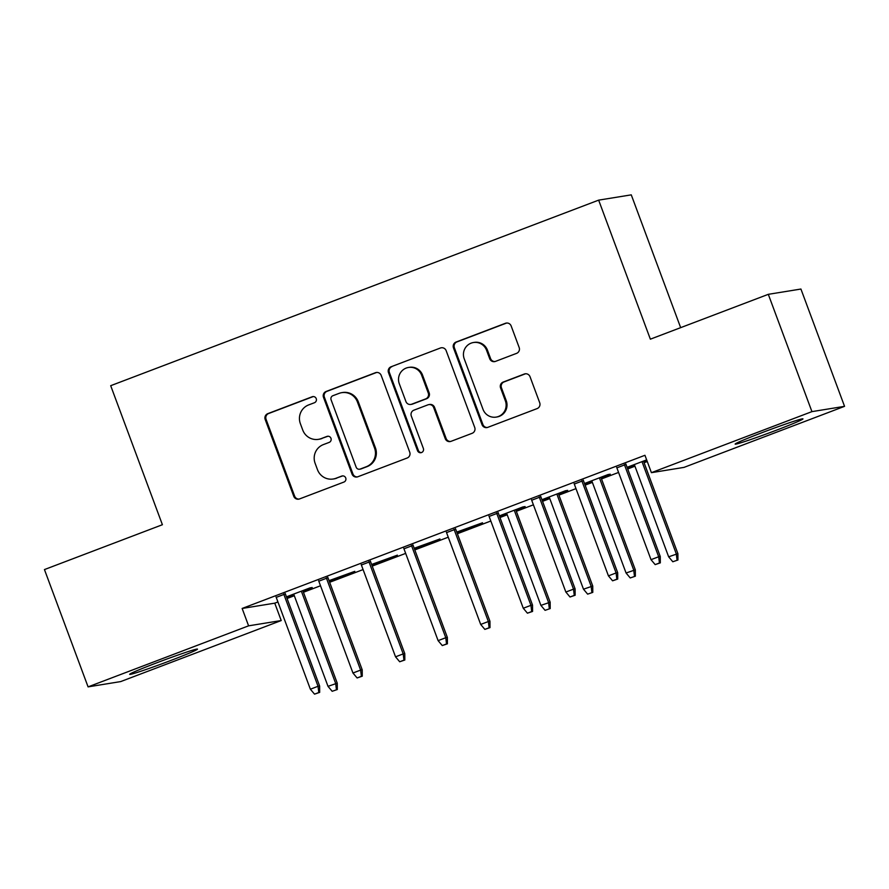 <?xml version="1.0" encoding="UTF-8"?>
<svg xmlns="http://www.w3.org/2000/svg" width="889" height="889" viewBox="0 0 889 889"><rect width="100%" height="100%" fill="white"/><g stroke="black" fill="none" stroke-linecap="round" stroke-linejoin="round"><path stroke-width="1.33" d="M316.228 398.639A3.189 3.123 -99.2 0 0 312.195 396.761L267.789 413.652A4.556 4.467 -99.2 0 0 265.2 419.508L293.748 496.273A4.556 4.467 -99.2 0 0 299.504 498.94L343.921 482.06A3.189 3.123 -99.2 0 0 342.298 475.926A3.189 3.123 -99.2 0 0 341.698 476.093L335.953 478.271A14.568 14.302 -99.2 0 1 317.495 469.714L315.117 463.313A14.568 14.302 -99.2 0 1 323.418 444.578L329.163 442.4A3.189 3.123 -99.2 0 0 327.541 436.266A3.189 3.123 -99.2 0 0 326.941 436.421L321.196 438.61A14.568 14.302 -99.2 0 1 302.749 430.054L300.371 423.653A14.568 14.302 -99.2 0 1 308.672 404.917L314.417 402.739A3.189 3.123 -99.2 0 0 316.228 398.639M313.239 396.561A3.189 3.123 -99.2 0 0 313.072 396.627L268.667 413.507A4.556 4.467 -99.2 0 0 266.078 419.364L294.626 496.129A4.556 4.467 -99.2 0 0 299.093 499.085M342.743 475.882A3.189 3.123 -99.2 0 0 342.576 475.948L335.953 478.271M327.997 436.221A3.189 3.123 -99.2 0 0 327.83 436.288L321.196 438.61M775.93 430.376A36.182 1.378 -20.4 0 1 735.147 444.1A36.182 1.378 -20.4 0 1 762.184 432.61A36.182 1.378 -20.4 0 1 802.967 418.875A36.182 1.378 -20.4 0 1 775.93 430.376M170.444 660.616A36.182 1.378 -20.4 0 1 129.661 674.34A36.182 1.378 -20.4 0 1 156.697 662.838A36.182 1.378 -20.4 0 1 197.48 649.114A36.182 1.378 -20.4 0 1 170.444 660.616M516.576 353.366A4.556 4.467 -99.2 0 0 519.165 347.51L511.164 325.974A4.556 4.467 -99.2 0 0 505.397 323.307L456.079 342.054A4.556 4.467 -99.2 0 0 453.479 347.91L482.027 424.675A4.556 4.467 -99.2 0 0 487.794 427.353L537.112 408.596A4.556 4.467 -99.2 0 0 539.701 402.739L530.033 376.725A4.556 4.467 -99.2 0 0 524.266 374.047L503.163 382.081A4.556 4.467 -99.2 0 0 500.563 387.926L505.363 400.828A12.179 11.957 -99.2 0 1 496.129 417.108A12.179 11.957 -99.2 0 1 483.005 409.329L464.214 358.8A12.179 11.957 -99.2 0 1 473.437 342.521A12.179 11.957 -99.2 0 1 486.572 350.299L489.706 358.723A4.556 4.467 -99.2 0 0 495.473 361.39L516.576 353.366M651.404 472.67L811.935 411.629L844.55 406.34L684.019 467.381L651.404 472.67L644.947 455.29L242.141 608.454L248.598 625.834L281.224 620.544L120.693 681.585L88.078 686.875L248.598 625.834M88.078 686.875L44.45 569.571L162.398 524.721L110.692 385.693L598.653 200.136L650.359 339.176L768.307 294.326L811.935 411.629M381.181 375.402A4.556 4.467 -99.2 0 0 375.414 372.724L326.096 391.482A4.556 4.467 -99.2 0 0 323.496 397.339L352.044 474.104A4.556 4.467 -99.2 0 0 357.811 476.771L407.129 458.024A4.556 4.467 -99.2 0 0 409.729 452.168L381.181 375.402M391.082 366.768L440.399 348.01A4.556 4.467 -99.2 0 1 446.167 350.688L474.715 427.453A4.556 4.467 -99.2 0 1 472.126 433.31L451.012 441.333A4.556 4.467 -99.2 0 1 445.245 438.655L433.676 407.529A4.556 4.467 -99.2 0 0 427.909 404.851L413.907 410.173A4.556 4.467 -99.2 0 0 411.307 416.03L423.364 448.445A3.189 3.123 -99.2 0 1 420.953 452.701A3.189 3.123 -99.2 0 1 417.519 450.667L388.493 372.624A4.556 4.467 -99.2 0 1 391.082 366.768L440.399 348.01M680.663 327.652L631.268 194.858L598.653 200.136M583.417 480.56L574.283 484.038M584.673 483.916L591.918 481.171M601.053 477.704L610.276 474.193L608.076 474.548L584.518 483.505M498.262 512.942L489.128 516.42M499.507 516.298L506.752 513.553M515.898 510.086L525.121 506.574L522.921 506.93L499.362 515.887M413.107 545.324L403.962 548.802M414.352 548.68L439.966 538.956L414.196 548.269M327.941 577.706L318.807 581.184M329.186 581.062L354.8 571.338L329.041 580.65M242.141 608.454L274.757 603.164L277.935 601.964M287.069 598.486L294.315 595.73M303.449 592.263L320.507 585.773M329.652 582.295L363.09 569.582M372.224 566.104L405.673 553.391M414.807 549.913L448.256 537.2M457.391 533.722L490.828 521.01M499.974 517.531L507.208 514.775M516.342 511.308L533.411 504.819M542.546 501.34L549.791 498.585M558.925 495.117L575.994 488.628M585.129 485.15L592.363 482.394M601.509 478.927L618.566 472.437M627.712 468.959L634.946 466.203M644.092 462.736L647.259 461.524M286.614 597.252L293.859 594.508M302.993 591.041L312.217 587.529L310.017 587.885L286.458 596.841M285.358 593.896L276.223 597.375M371.769 564.871L397.383 555.147L371.624 564.459M370.524 561.515L361.379 564.993M456.935 532.489L482.538 522.765L456.779 532.078M455.679 529.133L446.545 532.611M542.09 500.107L549.335 497.362M558.47 493.895L567.704 490.384L565.493 490.739L541.934 499.696M540.845 496.751L531.7 500.229M627.245 467.725L634.49 464.98M643.636 461.513L646.803 460.302M627.101 467.314L646.647 459.88M626 464.369L616.866 467.847M768.307 294.326L800.922 289.036L844.55 406.34M274.757 603.164L281.224 620.544M318.451 439.344L319.34 439.199A14.568 14.302 -99.2 0 0 322.085 438.466M333.208 479.004L334.086 478.871A14.568 14.302 -99.2 0 0 336.831 478.126M376.714 372.447A4.556 4.467 -99.2 0 0 376.291 372.58L326.974 391.338A4.556 4.467 -99.2 0 0 324.385 397.194L352.933 473.959A4.556 4.467 -99.2 0 0 357.389 476.915M332.908 395.705A3.189 3.123 -99.2 0 0 331.097 399.806L356.156 467.181A3.189 3.123 -99.2 0 0 360.189 469.059L366.246 466.747A14.568 14.302 -99.2 0 0 374.547 448.023L357.422 401.961A14.568 14.302 -99.2 0 0 338.976 393.405L332.908 395.705M359.589 469.214L360.467 469.07A3.189 3.123 -99.2 0 0 361.067 468.914L360.189 469.059M341.709 392.66L342.598 392.516A14.568 14.302 -99.2 0 1 358.3 401.817L375.436 447.878A14.568 14.302 -99.2 0 1 367.135 466.603L361.067 468.914M428.765 404.617L429.643 404.473A4.556 4.467 -99.2 0 1 434.554 407.384L446.134 438.51A4.556 4.467 -99.2 0 0 450.59 441.466M391.96 366.624A4.556 4.467 -99.2 0 0 389.371 372.48L418.397 450.523A3.189 3.123 -99.2 0 0 421.386 452.59M421.653 375.225A12.179 11.957 -99.2 0 0 408.529 367.446A12.179 11.957 -99.2 0 0 399.294 383.726L405.917 401.528A4.556 4.467 -99.2 0 0 411.685 404.206L425.687 398.883A4.556 4.467 -99.2 0 0 428.276 393.027L421.653 375.225L422.542 375.08A12.179 11.957 -99.2 0 0 409.407 367.313L408.529 367.446M410.829 404.439L411.707 404.295A4.556 4.467 -99.2 0 0 412.563 404.062L411.685 404.206M422.542 375.08L429.165 392.882A4.556 4.467 -99.2 0 1 426.564 398.739L412.563 404.062M473.437 342.521L474.326 342.376A12.179 11.957 -99.2 0 1 487.45 350.155L490.584 358.578A4.556 4.467 -99.2 0 0 495.051 361.534M496.129 417.108L497.018 416.963A12.179 11.957 -99.2 0 0 506.241 400.683L505.363 400.828M525.566 373.769A4.556 4.467 -99.2 0 0 525.143 373.913L504.041 381.937A4.556 4.467 -99.2 0 0 501.452 387.793L506.241 400.683M506.697 323.018A4.556 4.467 -99.2 0 0 506.274 323.163L456.957 341.909A4.556 4.467 -99.2 0 0 454.368 347.766L482.916 424.531A4.556 4.467 -99.2 0 0 487.372 427.487M332.164 691.286L337.309 689.531L332.164 691.286L328.008 686.341L337.253 683.174L302.838 590.618M336.42 689.664L335.675 683.43L301.36 591.174M328.008 686.341L293.703 594.096M337.253 683.174L337.309 689.531M318.795 692.531L314.528 694.142L319.673 692.387L318.795 692.531L318.04 686.286L310.372 689.208L276.068 596.952M283.735 594.03L318.04 686.286L319.629 686.03L285.202 593.474M319.673 692.387L319.629 686.03M310.372 689.208L314.528 694.142M361.367 676.34L357.111 677.951L362.256 676.196L361.367 676.34L360.623 670.095L352.955 673.017L318.651 580.761M326.307 577.839L360.623 670.095L362.212 669.839L327.785 577.283M362.256 676.196L362.212 669.839M352.955 673.017L357.111 677.951M403.95 660.149L399.694 661.76L404.828 660.005L403.95 660.149L403.195 653.904L395.538 656.827L361.223 564.571M368.891 561.648L403.195 653.904L404.784 653.648L370.369 561.092M404.828 660.005L404.784 653.648M395.538 656.827L399.694 661.76M446.534 643.958L442.278 645.57L447.411 643.814L446.534 643.958L445.778 637.713L438.11 640.636L403.806 548.38M411.474 545.457L445.778 637.713L447.367 637.457L412.941 544.901M447.411 643.814L447.367 637.457M438.11 640.636L442.278 645.57M489.106 627.767L484.849 629.379L489.995 627.623L489.106 627.767L488.361 621.522L480.693 624.434L446.389 532.189M454.046 529.266L488.361 621.522L489.95 621.267L455.524 528.711M489.995 627.623L489.95 621.267M480.693 624.434L484.849 629.379M545.068 610.332L550.202 608.576L545.068 610.332L540.901 605.387L550.158 602.22L515.731 509.664M549.324 608.709L548.569 602.475L514.264 510.219M540.901 605.387L506.597 513.142M550.158 602.22L550.202 608.576M531.689 611.576L527.433 613.188L532.567 611.432L531.689 611.576L530.944 605.331L523.277 608.243L488.961 515.998M496.629 513.075L530.944 605.331L532.522 605.076L498.107 512.52M532.567 611.432L532.522 605.076M523.277 608.243L527.433 613.188M587.64 594.141L592.785 592.385L587.64 594.141L583.484 589.196L592.741 586.029L558.314 493.473M591.896 592.519L591.152 586.284L556.847 494.028M583.484 589.196L549.18 496.951M592.741 586.029L592.785 592.385M574.272 595.386L570.016 596.997L575.15 595.241L574.272 595.386L573.516 589.14L565.86 592.052L531.544 499.807M539.212 496.884L573.516 589.14L575.105 588.885L540.69 496.329M575.15 595.241L575.105 588.885M565.86 592.052L570.016 596.997M630.223 577.95L635.357 576.194L630.223 577.95L626.067 573.005L635.313 569.838L600.897 477.282M634.479 576.328L633.735 570.093L599.419 477.838M626.067 573.005L591.763 480.76M635.313 569.838L635.357 576.194M616.844 579.195L612.588 580.806L617.733 579.05L616.844 579.195L616.099 572.949L608.432 575.861L574.127 483.616M581.795 480.693L616.099 572.949L617.688 572.694L583.262 480.138M617.733 579.05L617.688 572.694M608.432 575.861L612.588 580.806M672.806 561.759L677.94 560.003L672.806 561.759L668.65 556.814L677.896 553.647L643.48 461.091M677.062 560.137L676.307 553.903L642.002 461.647M668.65 556.814L634.335 464.569M677.896 553.647L677.94 560.003M659.427 563.004L655.171 564.615L660.316 562.859L659.427 563.004L658.682 556.758L651.015 559.67L616.71 467.425M624.367 464.503L658.682 556.758L660.26 556.503L625.845 463.947M660.316 562.859L660.26 556.503M651.015 559.67L655.171 564.615M313.072 396.627L312.195 396.761M342.576 475.948L341.698 476.093M327.83 436.288L326.941 436.421M294.626 496.129L293.748 496.273M266.078 419.364L265.2 419.508M268.667 413.507L267.789 413.652M352.933 473.959L352.044 474.104M324.385 397.194L323.496 397.339M326.974 391.338L326.096 391.482M376.291 372.58L375.414 372.724M367.135 466.603L366.246 466.747M375.436 447.878L374.547 448.023M358.3 401.817L357.422 401.961M446.134 438.51L445.245 438.655M434.554 407.384L433.676 407.529M418.397 450.523L417.519 450.667M389.371 372.48L388.493 372.624M426.564 398.739L425.687 398.883M429.165 392.882L428.276 393.027M490.584 358.578L489.706 358.723M487.45 350.155L486.572 350.299M501.452 387.793L500.563 387.926M504.041 381.937L503.163 382.081M525.143 373.913L524.266 374.047M482.916 424.531L482.027 424.675M454.368 347.766L453.479 347.91M456.957 341.909L456.079 342.054M506.274 323.163L505.397 323.307"/></g></svg>
